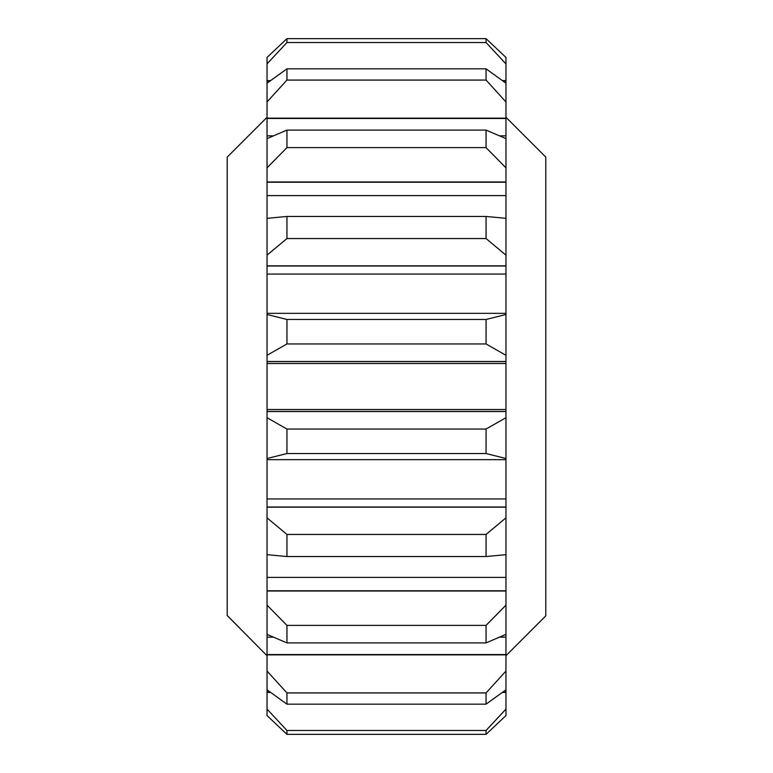 <?xml version="1.0" encoding="UTF-8"?>
<svg xmlns="http://www.w3.org/2000/svg" width="773" height="773" viewBox="0 0 773 773"><rect width="100%" height="100%" fill="white"/><g stroke="black" fill="none" stroke-linecap="round" stroke-linejoin="round"><path stroke-width="1.16" d="M505.967 655.707L545.796 615.878L545.796 157.122L505.967 117.293M267.033 655.707L227.204 615.54L227.204 157.122L267.033 117.293M227.204 615.54L239.746 628.101M486.053 216.459L286.947 216.459L267.033 218.324L267.033 167.847L286.947 147.614L486.053 147.614L505.967 167.847L505.967 218.324L486.053 216.459L486.053 238.548L505.967 255.148L505.967 313.345L267.033 313.345L267.033 255.148L286.947 238.548L486.053 238.548M486.053 625.386L286.947 625.386L267.033 605.153L267.033 554.676L286.947 556.541L486.053 556.541L505.967 554.676L505.967 605.153L486.053 625.386L486.053 642.904L505.967 634.372L505.967 671.051L486.053 692.927L486.053 704.174L505.967 689.806L505.967 709.092L486.053 730.475L486.053 734.35L286.947 734.35L486.053 734.35L505.967 715.556L505.967 709.092M486.053 692.927L286.947 692.927L267.033 671.051L267.033 634.372L286.947 642.904L486.053 642.904M267.033 459.655L505.967 459.655L505.967 517.852L486.053 534.452L286.947 534.452L267.033 517.852L267.033 458.515L286.947 453.529L486.053 453.529L505.967 458.515L505.967 459.597M486.053 429.044L286.947 429.044L267.033 417.7L267.033 355.3L286.947 343.956L486.053 343.956L505.967 355.3L505.967 417.7L486.053 429.044L486.053 453.529M286.947 429.044L286.947 453.529M486.053 534.452L486.053 556.541M286.947 534.452L286.947 556.541M286.947 692.927L286.947 704.174L486.053 704.174M286.947 625.386L286.947 642.904M505.967 63.908L505.967 57.444L486.053 38.65L486.053 42.525L505.967 63.908L505.967 83.194L486.053 68.826L486.053 80.073L505.967 101.949L505.967 138.628L486.053 130.096L486.053 147.614M486.053 130.096L286.947 130.096L286.947 147.614M486.053 68.826L286.947 68.826L286.947 80.073L486.053 80.073M505.967 313.403L505.967 314.485L486.053 319.471L486.053 343.956M486.053 319.471L286.947 319.471L286.947 343.956M286.947 216.459L286.947 238.548M486.053 38.65L286.947 38.65L286.947 42.525L486.053 42.525M486.053 730.475L286.947 730.475L286.947 734.35L267.033 715.556L267.033 689.806L286.947 704.174M286.947 730.475L267.033 709.092M286.947 38.65L267.033 57.444L267.033 63.908L286.947 42.525M286.947 319.471L267.033 314.485L267.033 313.403M286.947 68.826L267.033 83.194L267.033 63.908M286.947 130.096L267.033 138.628L267.033 101.949L286.947 80.073M505.967 417.7L505.967 458.515M505.967 517.852L505.967 554.676M505.967 605.153L505.967 634.372M505.967 671.051L505.967 689.806M505.967 83.194L505.967 101.949M505.967 138.628L505.967 167.847M505.967 218.324L505.967 255.148M505.967 314.485L505.967 355.3M267.033 689.806L267.033 671.051M267.033 634.372L267.033 605.153M267.033 554.676L267.033 517.852M267.033 417.7L267.033 458.515M267.033 355.3L267.033 314.485M267.033 255.148L267.033 218.324M267.033 167.847L267.033 138.628M267.033 101.949L267.033 83.194M505.967 577.402L267.033 577.402M505.967 637.155L500.102 637.155M272.898 637.155L267.033 637.155M505.967 498.952L267.033 498.952M505.967 409.497L267.033 409.497M267.033 692.415L270.482 692.415M502.518 692.415L505.967 692.415M267.033 181.984L505.967 181.984M267.033 265.835L505.967 265.835M267.033 80.595L270.463 80.595M502.537 80.595L505.967 80.595M267.033 118.153L505.967 118.153M267.033 591.026L505.967 591.026M267.033 654.857L505.967 654.857M267.033 507.175L505.967 507.175M267.033 411.516L505.967 411.516M267.033 361.493L505.967 361.493M267.033 692.096L270.048 692.096M502.952 692.096L505.967 692.096M505.967 195.608L267.033 195.608M267.033 182.235L505.967 182.235M505.967 274.048L267.033 274.048M267.033 266.009L505.967 266.009M267.033 80.914L270.028 80.914M502.972 80.914L505.967 80.914M505.967 135.845L500.102 135.845M272.898 135.845L267.033 135.845M267.033 118.453L505.967 118.453M267.033 590.775L505.967 590.775M267.033 654.557L505.967 654.557M267.033 507.001L505.967 507.001M505.967 363.503L267.033 363.503M267.033 361.571L505.967 361.571M267.033 411.429L505.967 411.429"/></g></svg>
